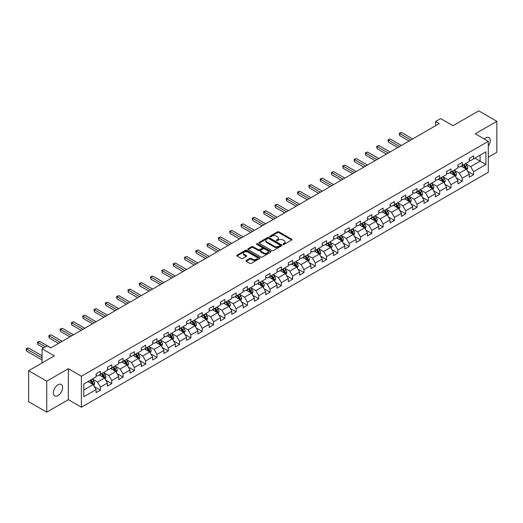 <?xml version="1.0" encoding="UTF-8"?>
<svg xmlns="http://www.w3.org/2000/svg" width="523" height="523" viewBox="0 0 523 523"><rect width="100%" height="100%" fill="white"/><g stroke="black" fill="none" stroke-linecap="round" stroke-linejoin="round"><path stroke-width="0.78" d="M283.126 244.398A0.706 0.405 0 0 0 284.12 244.398L291.684 240.031A1.007 0.582 0 0 0 291.978 239.619A1.007 0.582 0 0 0 291.684 239.214L278.877 231.82A1.007 0.582 0 0 0 277.452 231.82L269.894 236.18A0.706 0.405 0 0 0 270.888 236.756L271.868 236.193A3.216 1.857 0 0 1 276.419 236.193L277.491 236.808A3.216 1.857 0 0 1 278.432 238.122A3.216 1.857 0 0 1 277.491 239.436L276.51 240.005A0.706 0.405 0 0 0 277.504 240.58L278.484 240.011A3.216 1.857 0 0 1 283.035 240.011L284.107 240.626A3.216 1.857 0 0 1 285.048 241.94A3.216 1.857 0 0 1 284.107 243.254L283.126 243.823A0.706 0.405 0 0 0 283.126 244.398L283.126 243.823M57.981 395.532A6.557 3.785 120 0 0 62.27 389.753A6.557 3.785 120 0 0 61.263 384.497A6.557 3.785 120 0 0 57.981 384.817A6.557 3.785 120 0 0 53.699 390.603A6.557 3.785 120 0 0 54.706 395.859A6.557 3.785 120 0 0 57.981 395.532M488.299 146.107A6.557 3.785 120 0 0 488.894 137.601A6.557 3.785 120 0 0 485.619 137.928A6.557 3.785 120 0 0 484.233 138.974M246.222 260.487A1.007 0.582 0 0 0 245.928 260.899A1.007 0.582 0 0 0 246.222 261.31L249.811 263.383A1.007 0.582 0 0 0 251.236 263.383L259.63 258.539A1.007 0.582 0 0 0 259.924 258.127A1.007 0.582 0 0 0 259.63 257.715L246.823 250.321A1.007 0.582 0 0 0 245.405 250.321L237.011 255.172A1.007 0.582 0 0 0 236.71 255.577A1.007 0.582 0 0 0 237.011 255.989L241.345 258.493A1.007 0.582 0 0 0 242.77 258.493L246.366 256.42A1.007 0.582 0 0 0 246.66 256.009A1.007 0.582 0 0 0 246.366 255.603L244.208 254.355A2.693 1.556 0 0 1 243.424 253.256A2.693 1.556 0 0 1 245.084 251.825A2.693 1.556 0 0 1 248.02 252.158L256.447 257.028A2.693 1.556 0 0 1 257.238 258.127A2.693 1.556 0 0 1 255.577 259.565A2.693 1.556 0 0 1 252.642 259.225L251.236 258.414A1.007 0.582 0 0 0 249.811 258.414L246.222 260.487L246.222 261.31L249.811 259.251L249.811 258.414M488.299 157.22L496.85 152.285L496.85 121.316L478.728 110.856L452.996 125.71L440.68 118.597L435.607 121.526L439.228 123.618L50.738 347.913L47.109 345.821L42.036 348.749L42.036 362.975M46.75 381.182L46.75 412.144L68.35 399.677L68.35 368.708L46.75 381.182L28.628 370.715L54.359 355.862L42.036 348.749M68.35 368.708L81.392 376.24L488.299 141.321L488.299 172.283L81.392 407.208L81.392 376.24M496.85 121.316L475.25 133.783L488.299 141.321M271.94 250.609A1.007 0.582 0 0 0 273.359 250.609L281.76 245.764A1.007 0.582 0 0 0 282.054 245.352A1.007 0.582 0 0 0 281.76 244.941L268.953 237.547A1.007 0.582 0 0 0 267.528 237.547L259.133 242.397A1.007 0.582 0 0 0 258.839 242.803A1.007 0.582 0 0 0 259.133 243.215L271.94 250.609M256.963 244.548A0.706 0.405 0 0 1 257.676 244.646L270.679 252.158L262.298 256.996A1.007 0.582 0 0 1 260.879 256.996L248.072 249.602L248.072 248.785A1.007 0.582 0 0 0 247.778 249.19A1.007 0.582 0 0 0 248.072 249.602M248.072 248.785L251.661 246.706A1.007 0.582 0 0 1 253.086 246.706L258.277 249.706A1.007 0.582 0 0 0 259.702 249.706L262.088 248.327A1.007 0.582 0 0 0 262.383 247.922A1.007 0.582 0 0 0 262.088 247.51L256.682 244.385A0.706 0.405 0 0 1 257.676 243.81L270.692 251.328A1.007 0.582 0 0 1 270.986 251.74A1.007 0.582 0 0 1 270.692 252.151L270.692 251.328M46.75 412.144L28.628 401.684L28.628 370.715M94.402 386.641L100.455 390.132L100.455 387.079L107.418 383.065L107.418 386.118L111.765 383.607L111.765 380.554L118.721 376.534L118.721 379.587L123.068 377.076L123.068 374.023L130.031 370.009L130.031 373.062L134.378 370.552L134.378 367.499L141.334 363.478L141.334 366.531L145.682 364.021L145.682 360.968L152.644 356.954L152.644 360.007L156.992 357.497L156.992 354.437L163.947 350.423L163.947 353.476L168.295 350.966L168.295 347.913L175.257 343.892L175.257 346.952L179.605 344.441L179.605 341.382L186.561 337.368L186.561 340.421L190.915 337.91L190.915 334.857L197.871 330.837L197.871 333.896L202.218 331.386L202.218 328.326L209.174 324.312L209.174 327.365L213.528 324.855L213.528 321.802L220.484 317.781L220.484 320.841L224.831 318.324L224.831 315.271L231.794 311.257L231.794 314.31L236.141 311.8L236.141 308.747L243.097 304.726L243.097 307.779L247.444 305.269L247.444 302.216L254.407 298.202L254.407 301.255L258.754 298.744L258.754 295.691L265.71 291.671L265.71 294.724L270.058 292.213L270.058 289.16L277.02 285.146L277.02 288.199L281.367 285.689L281.367 282.629L288.323 278.615L288.323 281.668L292.671 279.158L292.671 276.105L299.633 272.084L299.633 275.144L303.981 272.633L303.981 269.574L310.937 265.56L310.937 268.613L315.291 266.102L315.291 263.049L322.246 259.029L322.246 262.088L326.594 259.578L326.594 256.518L333.55 252.504L333.55 255.557L337.904 253.047L337.904 249.994L344.86 245.973L344.86 249.033L349.207 246.516L349.207 243.463L356.163 239.449L356.163 242.502L360.517 239.992L360.517 236.939L367.473 232.918L367.473 235.971L371.82 233.461L371.82 230.408L378.783 226.394L378.783 229.447L383.13 226.936L383.13 223.883L390.086 219.863L390.086 222.916L394.434 220.405L394.434 217.352L401.396 213.338L401.396 216.391L405.743 213.881L405.743 210.828L412.699 206.807L412.699 209.86L417.047 207.35L417.047 204.297L424.009 200.276L424.009 203.336L428.357 200.825L428.357 197.766L435.313 193.752L435.313 196.805L439.666 194.294L439.666 191.241L446.622 187.221L446.622 190.28L450.97 187.77L450.97 184.711L457.926 180.696L457.926 183.75L462.28 181.239L462.28 178.186L469.236 174.166L469.236 177.225L473.583 174.715L473.583 171.655L485.906 164.542L485.906 151.82L480.107 155.168L480.107 161.195L485.906 164.542M100.455 390.132L96.108 392.642L96.108 389.589L83.785 396.702L83.785 383.98L96.108 376.867L96.108 373.814L100.455 371.304L100.455 374.357L107.418 370.343L107.418 367.283L111.765 364.773L111.765 367.832L118.721 363.812L118.721 360.759L123.068 358.248L123.068 361.301L130.031 357.287L130.031 354.228L134.378 351.718L134.378 354.777L141.334 350.756L141.334 347.703L145.682 345.193L145.682 348.246L152.644 344.232L152.644 341.173L156.992 338.662L156.992 341.722L163.947 337.701L163.947 334.648L168.295 332.138L168.295 335.191L175.257 331.177L175.257 328.117L179.605 325.607L179.605 328.66L186.561 324.646L186.561 321.593L190.915 319.082L190.915 322.135L197.871 318.115L197.871 315.062L202.218 312.551L202.218 315.604L209.174 311.59L209.174 308.537L213.528 306.027L213.528 309.08L220.484 305.059L220.484 302.006L224.831 299.496L224.831 302.549L231.794 298.535L231.794 295.482L236.141 292.965L236.141 296.025L243.097 292.004L243.097 288.951L247.444 286.441L247.444 289.494L254.407 285.48L254.407 282.42L258.754 279.91L258.754 282.969L265.71 278.949L265.71 275.896L270.058 273.385L270.058 276.438L277.02 272.424L277.02 269.365L281.367 266.854L281.367 269.914L288.323 265.893L288.323 262.84L292.671 260.33L292.671 263.383L299.633 259.369L299.633 256.309L303.981 253.799L303.981 256.852L310.937 252.838L310.937 249.785L315.291 247.274L315.291 250.327L322.246 246.307L322.246 243.254L326.594 240.743L326.594 243.796L333.55 239.782L333.55 236.729L337.904 234.219L337.904 237.272L344.86 233.251L344.86 230.198L349.207 227.688L349.207 230.741L356.163 226.727L356.163 223.674L360.517 221.157L360.517 224.217L367.473 220.196L367.473 217.143L371.82 214.633L371.82 217.686L378.783 213.672L378.783 210.612L383.13 208.102L383.13 211.161L390.086 207.141L390.086 204.088L394.434 201.577L394.434 204.63L401.396 200.616L401.396 197.557L405.743 195.046L405.743 198.106L412.699 194.085L412.699 191.032L417.047 188.522L417.047 191.575L424.009 187.561L424.009 184.501L428.357 181.991L428.357 185.05L435.313 181.03L435.313 177.977L439.666 175.466L439.666 178.52L446.622 174.499L446.622 171.446L450.97 168.936L450.97 171.989L457.926 167.975L457.926 164.922L462.28 162.411L462.28 165.464L469.236 161.444L469.236 158.391L473.583 155.88L473.583 158.933L485.906 151.82M99.298 375.03L104.515 378.044L97.559 382.058L92.336 379.044M96.108 375.194L97.559 376.03L100.455 374.357M97.559 382.058L100.455 387.079M104.515 378.044L107.418 383.065M110.601 368.499L115.825 371.513L108.862 375.527L103.646 372.52M107.418 368.669L108.862 369.506L111.765 367.832M108.862 375.527L111.765 380.554M115.825 371.513L118.721 376.534M121.911 361.975L127.128 364.982L120.172 369.003L114.955 365.989M118.721 362.138L120.172 362.975L123.068 361.301M120.172 369.003L123.068 374.023M127.128 364.982L130.031 370.009M133.215 355.444L138.438 358.458L131.476 362.472L126.259 359.464M130.031 355.614L131.476 356.451L134.378 354.777M131.476 362.472L134.378 367.499M138.438 358.458L141.334 363.478M144.525 348.919L149.741 351.927L142.786 355.947L137.569 352.933M141.334 349.083L142.786 349.92L145.682 348.246M142.786 355.947L145.682 360.968M149.741 351.927L152.644 356.954M155.834 342.388L161.051 345.402L154.089 349.416L148.872 346.403M152.644 342.558L154.089 343.395L156.992 341.722M154.089 349.416L156.992 354.437M161.051 345.402L163.947 350.423M167.138 335.858L172.355 338.871L165.399 342.892L160.182 339.878M163.947 336.028L165.399 336.864L168.295 335.191M165.399 342.892L168.295 347.913M172.355 338.871L175.257 343.892M178.448 329.333L183.665 332.347L176.709 336.361L171.485 333.347M175.257 329.497L176.709 330.333L179.605 328.66M176.709 336.361L179.605 341.382M183.665 332.347L186.561 337.368M189.751 322.802L194.968 325.816L188.012 329.836L182.795 326.823M186.561 322.972L188.012 323.809L190.915 322.135M188.012 329.836L190.915 334.857M194.968 325.816L197.871 330.837M201.061 316.278L206.278 319.291L199.322 323.306L194.098 320.292M197.871 316.441L199.322 317.278L202.218 315.604M199.322 323.306L202.218 328.326M206.278 319.291L209.174 324.312M212.364 309.747L217.581 312.761L210.625 316.781L205.408 313.767M209.174 309.917L210.625 310.754L213.528 309.08M210.625 316.781L213.528 321.802M217.581 312.761L220.484 317.781M223.674 303.222L228.891 306.236L221.935 310.25L216.712 307.236M220.484 303.386L221.935 304.223L224.831 302.549M221.935 310.25L224.831 315.271M228.891 306.236L231.794 311.257M234.977 296.691L240.201 299.705L233.238 303.726L228.021 300.712M231.794 296.861L233.238 297.698L236.141 296.025M233.238 303.726L236.141 308.747M240.201 299.705L243.097 304.726M246.287 290.167L251.504 293.174L244.548 297.195L239.331 294.181M243.097 290.33L244.548 291.167L247.444 289.494M244.548 297.195L247.444 302.216M251.504 293.174L254.407 298.202M257.591 283.636L262.814 286.65L255.852 290.664L250.635 287.657M254.407 283.806L255.852 284.643L258.754 282.969M255.852 290.664L258.754 295.691M262.814 286.65L265.71 291.671M268.9 277.112L274.117 280.119L267.161 284.139L261.945 281.126M265.71 277.275L267.161 278.112L270.058 276.438M267.161 284.139L270.058 289.16M274.117 280.119L277.02 285.146M280.204 270.581L285.427 273.594L278.465 277.608L273.248 274.595M277.02 270.751L278.465 271.587L281.367 269.914M278.465 277.608L281.367 282.629M285.427 273.594L288.323 278.615M291.514 264.05L296.731 267.063L289.775 271.084L284.558 268.07M288.323 264.22L289.775 265.056L292.671 263.383M289.775 271.084L292.671 276.105M296.731 267.063L299.633 272.084M302.824 257.525L308.04 260.539L301.085 264.553L295.861 261.539M299.633 257.695L301.085 258.532L303.981 256.852M301.085 264.553L303.981 269.574M308.04 260.539L310.937 265.56M314.127 250.994L319.344 254.008L312.388 258.029L307.171 255.015M310.937 251.164L312.388 252.001L315.291 250.327M312.388 258.029L315.291 263.049M319.344 254.008L322.246 259.029M325.437 244.47L330.654 247.484L323.698 251.498L318.474 248.484M322.246 244.633L323.698 245.47L326.594 243.796M323.698 251.498L326.594 256.518M330.654 247.484L333.55 252.504M336.74 237.939L341.957 240.953L335.001 244.973L329.784 241.959M333.55 238.109L335.001 238.946L337.904 237.272M335.001 244.973L337.904 249.994M341.957 240.953L344.86 245.973M348.05 231.414L353.267 234.428L346.311 238.442L341.088 235.428M344.86 231.578L346.311 232.415L349.207 230.741M346.311 238.442L349.207 243.463M353.267 234.428L356.163 239.449M359.353 224.883L364.577 227.897L357.614 231.918L352.397 228.904M356.163 225.053L357.614 225.89L360.517 224.217M357.614 231.918L360.517 236.939M364.577 227.897L367.473 232.918M370.663 218.359L375.88 221.373L368.924 225.387L363.707 222.373M367.473 218.522L368.924 219.359L371.82 217.686M368.924 225.387L371.82 230.408M375.88 221.373L378.783 226.394M381.967 211.828L387.19 214.842L380.228 218.856L375.011 215.849M378.783 211.998L380.228 212.835L383.13 211.161M380.228 218.856L383.13 223.883M387.19 214.842L390.086 219.863M393.276 205.304L398.493 208.311L391.537 212.331L386.32 209.318M390.086 205.467L391.537 206.304L394.434 204.63M391.537 212.331L394.434 217.352M398.493 208.311L401.396 213.338M404.58 198.773L409.803 201.786L402.841 205.801L397.624 202.793M401.396 198.943L402.841 199.779L405.743 198.106M402.841 205.801L405.743 210.828M409.803 201.786L412.699 206.807M415.89 192.242L421.107 195.256L414.151 199.276L408.934 196.262M412.699 192.412L414.151 193.249L417.047 191.575M414.151 199.276L417.047 204.297M421.107 195.256L424.009 200.276M427.199 185.717L432.416 188.731L425.454 192.745L420.237 189.731M424.009 185.887L425.454 186.724L428.357 185.05M425.454 192.745L428.357 197.766M432.416 188.731L435.313 193.752M438.503 179.186L443.72 182.2L436.764 186.221L431.547 183.207M435.313 179.356L436.764 180.193L439.666 178.52M436.764 186.221L439.666 191.241M443.72 182.2L446.622 187.221M449.813 172.662L455.03 175.676L448.074 179.69L442.85 176.676M446.622 172.825L448.074 173.662L450.97 171.989M448.074 179.69L450.97 184.711M455.03 175.676L457.926 180.696M461.116 166.131L466.333 169.145L459.377 173.165L454.16 170.152M457.926 166.301L459.377 167.138L462.28 165.464M459.377 173.165L462.28 178.186M466.333 169.145L469.236 174.166M474.891 158.181L480.107 161.195L470.687 166.634L465.463 163.621M469.236 159.77L470.687 160.607L473.583 158.933M470.687 166.634L473.583 171.655M68.35 399.677L81.392 407.208M435.607 121.526L435.607 125.71M83.785 390.008L93.212 384.568L87.988 381.555M93.212 384.568L96.108 389.589M467.529 171.217L473.583 174.715M456.226 177.748L462.28 181.239M444.916 184.273L450.97 187.77M433.613 190.803L439.666 194.294M422.303 197.328L428.357 200.825M411 203.859L417.047 207.35M399.69 210.383L405.743 213.881M388.386 216.914L394.434 220.405M377.076 223.439L383.13 226.936M365.773 229.97L371.82 233.461M354.463 236.494L360.517 239.992M343.153 243.025L349.207 246.516M331.85 249.556L337.904 253.047M320.54 256.08L326.594 259.578M309.237 262.611L315.291 266.102M297.927 269.136L303.981 272.633M286.624 275.667L292.671 279.158M275.314 282.191L281.367 285.689M264.01 288.722L270.058 292.213M252.701 295.247L258.754 298.744M241.397 301.778L247.444 305.269M230.087 308.302L236.141 311.8M218.777 314.833L224.831 318.324M207.474 321.364L213.528 324.855M196.164 327.888L202.218 331.386M184.861 334.419L190.915 337.91M173.551 340.944L179.605 344.441M162.248 347.475L168.295 350.966M150.938 353.999L156.992 357.497M139.634 360.53L145.682 364.021M128.325 367.054L134.378 370.552M117.021 373.585L123.068 377.076M105.711 380.11L111.765 383.607M283.407 244.496L284.107 244.097A3.216 1.857 0 0 0 285.048 242.777L285.048 241.94M278.432 238.122L278.432 238.959A3.216 1.857 0 0 1 277.491 240.273L276.791 240.678M291.684 239.214L291.684 240.031L278.877 232.657A1.007 0.582 0 0 0 277.452 232.657L270.175 236.854M281.747 245.771L268.953 238.383A1.007 0.582 0 0 0 267.528 238.383L259.147 243.221L259.133 242.397M279.982 245.64A0.706 0.405 0 0 0 279.982 245.065L268.737 238.573A0.706 0.405 0 0 0 267.743 238.573L266.71 239.168A3.216 1.857 0 0 0 265.769 240.482A3.216 1.857 0 0 0 266.71 241.796L274.392 246.235A3.216 1.857 0 0 0 278.949 246.235L279.982 245.64L279.982 246.477A0.706 0.405 0 0 0 280.184 246.189L280.184 245.352M265.769 240.482L265.769 241.319A3.216 1.857 0 0 0 266.71 242.633L266.71 241.796M279.982 246.477L278.949 247.072A3.216 1.857 0 0 1 274.392 247.072L266.71 242.633M248.085 249.608L251.661 247.542L251.661 246.706M262.383 247.922L262.383 248.758A1.007 0.582 0 0 1 262.088 249.164L259.702 250.543A1.007 0.582 0 0 1 258.277 250.543L253.086 247.542A1.007 0.582 0 0 0 251.661 247.542M263.67 252.818A2.693 1.556 0 0 0 266.599 253.152A2.693 1.556 0 0 0 268.266 251.72A2.693 1.556 0 0 0 267.475 250.622L264.507 248.902A1.007 0.582 0 0 0 263.082 248.902L260.696 250.282A1.007 0.582 0 0 0 260.402 250.694A1.007 0.582 0 0 0 260.696 251.105L263.67 252.818L263.67 253.655A2.693 1.556 0 0 0 266.599 253.988A2.693 1.556 0 0 0 268.266 252.557L268.266 251.72M260.402 250.694L260.402 251.53A1.007 0.582 0 0 0 260.696 251.942L260.696 251.105M263.67 253.655L260.696 251.942M257.238 258.127L257.238 258.963A2.693 1.556 0 0 1 255.577 260.402A2.693 1.556 0 0 1 252.642 260.062L251.236 259.251A1.007 0.582 0 0 0 249.811 259.251M243.424 253.256L243.424 254.093A2.693 1.556 0 0 0 244.208 255.191L244.208 254.355M246.366 255.603L246.366 256.42L244.208 255.191M259.617 258.545L246.823 251.158A1.007 0.582 0 0 0 245.405 251.158L237.024 255.995M466.908 170.138L467.771 167.968A2.713 1.569 -120 0 0 466.902 165.654L465.411 163.653M462.803 167.105L461.783 165.745M412.699 138.935L401.487 132.463L399.677 133.509L399.677 135.601L409.078 141.027M463.162 164.954L464.659 166.948A2.713 1.569 60 0 1 465.437 168.583L466.307 168.079A2.713 1.569 -120 0 0 465.529 166.445L464.032 164.451M463.352 164.843L465.012 167.059A1.386 0.798 60 0 1 465.261 167.478L466.307 168.079M399.677 135.601L399.278 133.273L410.888 139.981M399.278 133.273L401.487 132.463M455.598 176.663L456.461 174.492A2.713 1.569 -120 0 0 455.598 172.178L454.101 170.184M451.493 173.629L450.48 172.276M401.396 145.459L390.184 138.987L388.367 140.033L388.367 142.125L397.768 147.551M451.852 171.479L453.349 173.479A2.713 1.569 60 0 1 454.127 175.113L454.997 174.61A2.713 1.569 -120 0 0 454.219 172.976L452.722 170.982M452.042 171.374L453.703 173.59A1.386 0.798 60 0 1 453.957 174.009L454.997 174.61M388.367 142.125L387.968 139.804L399.579 146.505M387.968 139.804L390.184 138.987M444.295 183.194L445.158 181.023A2.713 1.569 -120 0 0 444.289 178.709L442.791 176.709M440.189 180.16L439.17 178.807M390.086 151.99L378.874 145.518L377.063 146.564L377.063 148.656L386.464 154.082M440.549 178.01L442.046 180.004A2.713 1.569 60 0 1 442.818 181.638L443.694 181.135A2.713 1.569 -120 0 0 442.916 179.507L441.419 177.506M440.739 177.898L442.399 180.115A1.386 0.798 60 0 1 442.648 180.533L443.694 181.135M377.063 148.656L376.665 146.329L388.275 153.036M376.665 146.329L378.874 145.518M432.985 189.725L433.848 187.548A2.713 1.569 -120 0 0 432.985 185.234L431.488 183.24M428.88 186.691L427.866 185.332M378.783 158.515L367.564 152.043L365.754 153.089L365.754 155.181L375.154 160.607M429.239 184.534L430.736 186.534A2.713 1.569 60 0 1 431.514 188.169L432.384 187.665A2.713 1.569 -120 0 0 431.606 186.031L430.109 184.037M429.429 184.429L431.089 186.646A1.386 0.798 60 0 1 431.338 187.064L432.384 187.665M365.754 155.181L365.355 152.86L376.965 159.561M365.355 152.86L367.564 152.043M421.682 196.249L422.545 194.079A2.713 1.569 -120 0 0 421.675 191.764L420.178 189.771M417.57 193.216L416.556 191.863M367.473 165.046L356.261 158.574L354.45 159.62L354.45 161.712L363.851 167.138M417.936 191.065L419.426 193.059A2.713 1.569 60 0 1 420.204 194.693L421.074 194.196A2.713 1.569 -120 0 0 420.302 192.562L418.805 190.562M418.125 190.954L419.779 193.17A1.386 0.798 60 0 1 420.034 193.588L421.074 194.196M354.45 161.712L354.051 159.391L365.662 166.092M354.051 159.391L356.261 158.574M410.372 202.78L411.235 200.603A2.713 1.569 -120 0 0 410.372 198.295L408.875 196.295M406.266 199.747L405.247 198.387M356.163 171.57L344.951 165.098L343.14 166.144L343.14 168.236L352.541 173.662M406.626 197.596L408.123 199.59A2.713 1.569 60 0 1 408.901 201.224L409.771 200.721A2.713 1.569 -120 0 0 408.993 199.086L407.495 197.093M406.816 197.485L408.476 199.701A1.386 0.798 60 0 1 408.725 200.119L409.771 200.721M343.14 168.236L342.742 165.915L354.352 172.616M342.742 165.915L344.951 165.098M399.069 209.305L399.932 207.134A2.713 1.569 -120 0 0 399.062 204.82L397.565 202.826M394.957 206.271L393.943 204.918M344.86 178.101L333.648 171.629L331.837 172.675L331.837 174.767L341.238 180.193M395.323 204.12L396.813 206.121A2.713 1.569 60 0 1 397.591 207.749L398.461 207.252A2.713 1.569 -120 0 0 397.683 205.617L396.192 203.617M395.512 204.009L397.166 206.225A1.386 0.798 60 0 1 397.421 206.65L398.461 207.252M331.837 174.767L331.438 172.446L343.049 179.147M331.438 172.446L333.648 171.629M387.759 215.836L388.622 213.659A2.713 1.569 -120 0 0 387.759 211.351L386.262 209.35M383.653 212.802L382.633 211.442M333.55 184.632L322.338 178.153L320.527 179.199L320.527 181.291L329.928 186.724M384.013 210.651L385.51 212.645A2.713 1.569 60 0 1 386.288 214.28L387.157 213.776A2.713 1.569 -120 0 0 386.379 212.142L384.882 210.148M384.202 210.54L385.863 212.756A1.386 0.798 60 0 1 386.111 213.175L387.157 213.776M320.527 181.291L320.128 178.971L331.739 185.678M320.128 178.971L322.338 178.153M376.455 222.36L377.318 220.19A2.713 1.569 -120 0 0 376.449 217.875L374.952 215.881M372.343 219.327L371.33 217.973M322.246 191.156L311.035 184.684L309.224 185.73L309.224 187.822L318.618 193.249M372.703 217.176L374.2 219.176A2.713 1.569 60 0 1 374.978 220.811L375.847 220.307A2.713 1.569 -120 0 0 375.069 218.673L373.579 216.672M372.892 217.065L374.553 219.281A1.386 0.798 60 0 1 374.808 219.706L375.847 220.307M309.224 187.822L308.825 185.502L320.436 192.203M308.825 185.502L311.035 184.684M365.146 228.891L366.008 226.721A2.713 1.569 -120 0 0 365.139 224.406L363.648 222.406M361.04 225.858L360.02 224.498M310.937 197.687L299.725 191.209L297.914 192.255L297.914 194.347L307.315 199.779M361.4 223.707L362.897 225.701A2.713 1.569 60 0 1 363.675 227.335L364.544 226.832A2.713 1.569 -120 0 0 363.766 225.197L362.269 223.203M361.589 223.596L363.25 225.812A1.386 0.798 60 0 1 363.498 226.23L364.544 226.832M297.914 194.347L297.515 192.026L309.126 198.733M297.515 192.026L299.725 191.209M353.842 235.415L354.699 233.245A2.713 1.569 -120 0 0 353.836 230.931L352.339 228.937M349.73 232.382L348.717 231.029M299.633 204.212L288.421 197.74L286.604 198.786L286.604 200.878L296.005 206.304M350.09 230.231L351.587 232.232A2.713 1.569 60 0 1 352.365 233.866L353.234 233.363A2.713 1.569 -120 0 0 352.456 231.728L350.959 229.728M350.279 230.127L351.94 232.336A1.386 0.798 60 0 1 352.195 232.761L353.234 233.363M286.604 200.878L286.205 198.557L297.822 205.258M286.205 198.557L288.421 197.74M342.532 241.946L343.395 239.776A2.713 1.569 -120 0 0 342.526 237.462L341.035 235.461M338.427 238.913L337.407 237.553M288.323 210.743L277.112 204.264L275.301 205.317L275.301 207.409L284.702 212.835M338.786 236.762L340.283 238.756A2.713 1.569 60 0 1 341.061 240.39L341.931 239.887A2.713 1.569 -120 0 0 341.153 238.253L339.656 236.259M338.976 236.651L340.636 238.867A1.386 0.798 60 0 1 340.885 239.286L341.931 239.887M275.301 207.409L274.902 205.081L286.512 211.789M274.902 205.081L277.112 204.264M331.229 248.471L332.085 246.3A2.713 1.569 -120 0 0 331.222 243.986L329.725 241.992M327.117 245.437L326.104 244.084M277.02 217.267L265.808 210.795L263.991 211.841L263.991 213.933L273.392 219.359M327.476 243.287L328.974 245.287A2.713 1.569 60 0 1 329.752 246.921L330.621 246.418A2.713 1.569 -120 0 0 329.843 244.784L328.346 242.79M327.666 243.182L329.327 245.392A1.386 0.798 60 0 1 329.582 245.817L330.621 246.418M263.991 213.933L263.592 211.612L275.203 218.313M263.592 211.612L265.808 210.795M319.919 255.002L320.782 252.831A2.713 1.569 -120 0 0 319.913 250.517L318.415 248.517M315.814 251.968L314.794 250.609M265.71 223.798L254.498 217.326L252.687 218.372L252.687 220.464L262.088 225.89M316.173 249.817L317.67 251.811A2.713 1.569 60 0 1 318.448 253.446L319.318 252.942A2.713 1.569 -120 0 0 318.54 251.315L317.043 249.314M316.363 249.706L318.023 251.923A1.386 0.798 60 0 1 318.272 252.341L319.318 252.942M252.687 220.464L252.289 218.137L263.899 224.844M252.289 218.137L254.498 217.326M308.609 261.526L309.472 259.356A2.713 1.569 -120 0 0 308.609 257.041L307.112 255.047M304.504 258.499L303.49 257.139M254.407 230.323L243.188 223.851L241.378 224.897L241.378 226.989L250.779 232.415M304.863 256.342L306.36 258.342A2.713 1.569 60 0 1 307.138 259.977L308.008 259.473A2.713 1.569 -120 0 0 307.23 257.839L305.733 255.845M305.053 256.237L306.713 258.454A1.386 0.798 60 0 1 306.962 258.872L308.008 259.473M241.378 226.989L240.979 224.668L252.589 231.369M240.979 224.668L243.188 223.851M297.306 268.057L298.169 265.887A2.713 1.569 -120 0 0 297.299 263.572L295.802 261.578M293.194 265.024L292.18 263.67M243.097 236.854L231.885 230.382L230.074 231.428L230.074 233.52L239.475 238.946M293.56 262.873L295.05 264.867A2.713 1.569 60 0 1 295.828 266.501L296.698 266.004A2.713 1.569 -120 0 0 295.926 264.37L294.429 262.369M293.749 262.762L295.403 264.978A1.386 0.798 60 0 1 295.658 265.396L296.698 266.004M230.074 233.52L229.675 231.192L241.286 237.9M229.675 231.192L231.885 230.382M285.996 274.588L286.859 272.411A2.713 1.569 -120 0 0 285.996 270.103L284.499 268.103M281.89 271.555L280.871 270.195M231.787 243.378L220.575 236.906L218.764 237.952L218.764 240.044L228.165 245.47M282.25 269.404L283.747 271.398A2.713 1.569 60 0 1 284.525 273.032L285.395 272.529A2.713 1.569 -120 0 0 284.617 270.894L283.12 268.9M282.44 269.293L284.1 271.509A1.386 0.798 60 0 1 284.349 271.927L285.395 272.529M218.764 240.044L218.366 237.723L229.976 244.424M218.366 237.723L220.575 236.906M274.693 281.113L275.556 278.942A2.713 1.569 -120 0 0 274.686 276.628L273.189 274.634M270.581 278.079L269.567 276.726M220.484 249.909L209.272 243.437L207.461 244.483L207.461 246.575L216.862 252.001M270.947 275.928L272.437 277.929A2.713 1.569 60 0 1 273.215 279.557L274.085 279.06A2.713 1.569 -120 0 0 273.307 277.425L271.816 275.425M271.136 275.817L272.79 278.033A1.386 0.798 60 0 1 273.045 278.452L274.085 279.06M207.461 246.575L207.062 244.254L218.673 250.955M207.062 244.254L209.272 243.437M263.383 287.643L264.246 285.466A2.713 1.569 -120 0 0 263.383 283.159L261.886 281.158M259.277 284.61L258.257 283.25M209.174 256.433L197.962 249.961L196.151 251.007L196.151 253.099L205.552 258.532M259.637 282.459L261.134 284.453A2.713 1.569 60 0 1 261.912 286.088L262.781 285.584A2.713 1.569 -120 0 0 262.003 283.95L260.506 281.956M259.826 282.348L261.487 284.564A1.386 0.798 60 0 1 261.735 284.983L262.781 285.584M196.151 253.099L195.752 250.779L207.363 257.486M195.752 250.779L197.962 249.961M252.079 294.168L252.942 291.997A2.713 1.569 -120 0 0 252.073 289.683L250.576 287.689M247.967 291.134L246.954 289.781M197.871 262.964L186.659 256.492L184.848 257.538L184.848 259.63L194.242 265.056M248.327 288.984L249.824 290.984A2.713 1.569 60 0 1 250.602 292.612L251.471 292.115A2.713 1.569 -120 0 0 250.694 290.481L249.203 288.48M248.517 288.873L250.177 291.089A1.386 0.798 60 0 1 250.432 291.514L251.471 292.115M184.848 259.63L184.449 257.309L196.06 264.01M184.449 257.309L186.659 256.492M240.77 300.699L241.633 298.528A2.713 1.569 -120 0 0 240.763 296.214L239.273 294.214M236.664 297.665L235.644 296.306M186.561 269.495L175.349 263.017L173.538 264.063L173.538 266.155L182.939 271.587M237.024 295.515L238.521 297.509A2.713 1.569 60 0 1 239.299 299.143L240.168 298.64A2.713 1.569 -120 0 0 239.39 297.005L237.893 295.011M237.213 295.403L238.874 297.62A1.386 0.798 60 0 1 239.122 298.038L240.168 298.64M173.538 266.155L173.139 263.834L184.75 270.541M173.139 263.834L175.349 263.017M229.466 307.223L230.329 305.053A2.713 1.569 -120 0 0 229.46 302.739L227.963 300.745M225.354 304.19L224.341 302.837M175.257 276.02L164.045 269.548L162.228 270.594L162.228 272.686L171.629 278.112M225.714 302.039L227.211 304.04A2.713 1.569 60 0 1 227.989 305.674L228.858 305.171A2.713 1.569 -120 0 0 228.08 303.536L226.583 301.536M225.903 301.928L227.564 304.144A1.386 0.798 60 0 1 227.819 304.569L228.858 305.171M162.228 272.686L161.836 270.365L173.446 277.066M161.836 270.365L164.045 269.548M218.156 313.754L219.019 311.584A2.713 1.569 -120 0 0 218.15 309.27L216.659 307.269M214.051 310.721L213.031 309.361M163.947 282.551L152.736 276.072L150.925 277.118L150.925 279.217L160.326 284.643M214.41 308.57L215.907 310.564A2.713 1.569 60 0 1 216.685 312.198L217.555 311.695A2.713 1.569 -120 0 0 216.777 310.061L215.28 308.067M214.6 308.459L216.261 310.675A1.386 0.798 60 0 1 216.509 311.093L217.555 311.695M150.925 279.217L150.526 276.889L162.137 283.597M150.526 276.889L152.736 276.072M206.853 320.279L207.709 318.108A2.713 1.569 -120 0 0 206.846 315.794L205.349 313.8M202.741 317.245L201.728 315.892M152.644 289.075L141.432 282.603L139.615 283.649L139.615 285.741L149.016 291.167M203.101 315.094L204.598 317.095A2.713 1.569 60 0 1 205.376 318.729L206.245 318.226A2.713 1.569 -120 0 0 205.467 316.592L203.97 314.591M203.29 314.99L204.951 317.2A1.386 0.798 60 0 1 205.206 317.624L206.245 318.226M139.615 285.741L139.216 283.42L150.827 290.121M139.216 283.42L141.432 282.603M195.543 326.81L196.406 324.639A2.713 1.569 -120 0 0 195.537 322.325L194.04 320.324M191.438 323.776L190.418 322.416M141.334 295.606L130.122 289.134L128.312 290.18L128.312 292.272L137.712 297.698M191.797 321.625L193.294 323.619A2.713 1.569 60 0 1 194.072 325.254L194.942 324.75A2.713 1.569 -120 0 0 194.164 323.116L192.667 321.122M191.987 321.514L193.647 323.73A1.386 0.798 60 0 1 193.896 324.149L194.942 324.75M128.312 292.272L127.913 289.945L139.523 296.652M127.913 289.945L130.122 289.134M184.233 333.334L185.096 331.164A2.713 1.569 -120 0 0 184.233 328.849L182.736 326.855M180.128 330.301L179.114 328.947M130.031 302.131L118.813 295.658L117.002 296.704L117.002 298.796L126.403 304.223M180.487 328.15L181.984 330.15A2.713 1.569 60 0 1 182.762 331.785L183.632 331.281A2.713 1.569 -120 0 0 182.854 329.647L181.357 327.653M180.677 328.045L182.337 330.261A1.386 0.798 60 0 1 182.586 330.68L183.632 331.281M117.002 298.796L116.603 296.476L128.213 303.177M116.603 296.476L118.813 295.658M172.93 339.865L173.793 337.695A2.713 1.569 -120 0 0 172.923 335.38L171.426 333.38M168.818 336.832L167.805 335.478M118.721 308.662L107.509 302.189L105.698 303.235L105.698 305.327L115.099 310.754M169.184 334.681L170.681 336.675A2.713 1.569 60 0 1 171.452 338.309L172.322 337.806A2.713 1.569 -120 0 0 171.551 336.178L170.053 334.177M169.374 334.57L171.028 336.786A1.386 0.798 60 0 1 171.283 337.204L172.322 337.806M105.698 305.327L105.3 303L116.91 309.708M105.3 303L107.509 302.189M161.62 346.396L162.483 344.219A2.713 1.569 -120 0 0 161.62 341.911L160.123 339.911M157.515 343.363L156.495 342.003M107.411 315.186L96.199 308.714L94.388 309.76L94.388 311.852L103.789 317.278M157.874 341.205L159.371 343.206A2.713 1.569 60 0 1 160.149 344.84L161.019 344.337A2.713 1.569 -120 0 0 160.241 342.702L158.744 340.708M158.064 341.101L159.724 343.317A1.386 0.798 60 0 1 159.973 343.735L161.019 344.337M94.388 311.852L93.99 309.531L105.6 316.232M93.99 309.531L96.199 308.714M150.317 352.92L151.18 350.75A2.713 1.569 -120 0 0 150.31 348.436L148.813 346.442M146.205 349.887L145.191 348.534M96.108 321.717L84.896 315.245L83.085 316.291L83.085 318.383L92.486 323.809M146.571 347.736L148.061 349.73A2.713 1.569 60 0 1 148.839 351.364L149.709 350.868A2.713 1.569 -120 0 0 148.931 349.233L147.44 347.233M146.76 347.625L148.414 349.841A1.386 0.798 60 0 1 148.669 350.26L149.709 350.868M83.085 318.383L82.686 316.062L94.297 322.763M82.686 316.062L84.896 315.245M139.007 359.451L139.87 357.274A2.713 1.569 -120 0 0 139.007 354.967L137.51 352.966M134.901 356.418L133.881 355.058M84.798 328.241L73.586 321.769L71.775 322.815L71.775 324.907L81.176 330.333M135.261 354.267L136.758 356.261A2.713 1.569 60 0 1 137.536 357.895L138.405 357.392A2.713 1.569 -120 0 0 137.627 355.758L136.13 353.764M135.45 354.156L137.111 356.372A1.386 0.798 60 0 1 137.359 356.791L138.405 357.392M71.775 324.907L71.376 322.586L82.987 329.287M71.376 322.586L73.586 321.769M127.704 365.976L128.566 363.805A2.713 1.569 -120 0 0 127.697 361.491L126.2 359.497M123.591 362.942L122.578 361.589M73.495 334.772L62.283 328.3L60.472 329.346L60.472 331.438L69.873 336.864M123.958 360.792L125.448 362.792A2.713 1.569 60 0 1 126.226 364.42L127.096 363.923A2.713 1.569 -120 0 0 126.318 362.289L124.827 360.288M124.141 360.68L125.801 362.897A1.386 0.798 60 0 1 126.056 363.322L127.096 363.923M60.472 331.438L60.073 329.117L71.684 335.818M60.073 329.117L62.283 328.3M116.394 372.507L117.257 370.33A2.713 1.569 -120 0 0 116.387 368.022L114.897 366.022M112.288 369.473L111.268 368.114M62.185 341.303L50.973 334.825L49.162 335.871L49.162 337.963L58.563 343.395M112.648 367.323L114.145 369.316A2.713 1.569 60 0 1 114.923 370.951L115.792 370.447A2.713 1.569 -120 0 0 115.014 368.813L113.517 366.819M112.837 367.211L114.498 369.428A1.386 0.798 60 0 1 114.746 369.846L115.792 370.447M49.162 337.963L48.763 335.642L60.374 342.349M48.763 335.642L50.973 334.825M105.09 379.031L105.953 376.861A2.713 1.569 -120 0 0 105.084 374.546L103.587 372.553M100.978 375.998L99.965 374.645M50.881 347.828L39.67 341.356L37.859 342.402L37.859 344.494L43.631 347.828M101.338 373.847L102.835 375.847A2.713 1.569 60 0 1 103.613 377.482L104.482 376.978A2.713 1.569 -120 0 0 103.704 375.344L102.207 373.344M101.527 373.736L103.188 375.952A1.386 0.798 60 0 1 103.443 376.377L104.482 376.978M37.859 344.494L37.46 342.173L45.442 346.782M37.46 342.173L39.67 341.356M93.78 385.562L94.643 383.392A2.713 1.569 -120 0 0 93.774 381.077L92.283 379.077M89.675 382.529L88.655 381.169M42.036 355.777L28.36 347.88L26.549 348.926L26.549 351.018L42.036 359.961M90.034 380.378L91.532 382.372A2.713 1.569 60 0 1 92.309 384.006L93.179 383.503A2.713 1.569 -120 0 0 92.401 381.868L90.904 379.875M90.224 380.267L91.885 382.483A1.386 0.798 60 0 1 92.133 382.901L93.179 383.503M26.549 351.018L26.15 348.697L42.036 357.869M26.15 348.697L28.36 347.88M284.107 244.097L284.107 243.254M276.51 240.58L276.51 240.005M277.491 240.273L277.491 239.436M269.894 236.756L269.894 236.18M277.452 232.657L277.452 231.82M278.877 232.657L278.877 231.82M267.528 238.383L267.528 237.547M268.953 238.383L268.953 237.547M281.76 245.764L281.76 244.941M274.392 247.072L274.392 246.235M278.949 247.072L278.949 246.235M253.086 247.542L253.086 246.706M258.277 250.543L258.277 249.706M259.702 250.543L259.702 249.706M262.088 249.164L262.088 248.327M257.676 244.646L257.676 243.81M251.236 259.251L251.236 258.414M252.642 260.062L252.642 259.225M237.011 255.989L237.011 255.172M245.405 251.158L245.405 250.321M246.823 251.158L246.823 250.321M259.63 258.539L259.63 257.715M466.065 168.994L467.752 168.02M465.529 166.445L466.902 165.654M463.594 167.563L464.659 166.948M454.762 175.519L456.448 174.545M454.219 172.976L455.598 172.178M452.29 174.094L453.349 173.479M443.452 182.05L445.138 181.076M442.916 179.507L444.289 178.709M440.981 180.618L442.046 180.004M432.148 188.574L433.835 187.6M431.606 186.031L432.985 185.234M429.677 187.149L430.736 186.534M420.838 195.105L422.525 194.131M420.302 192.562L421.675 191.764M418.367 193.673L419.426 193.059M409.535 201.63L411.215 200.655M408.993 199.086L410.372 198.295M407.057 200.204L408.123 199.59M398.225 208.161L399.912 207.186M397.683 205.617L399.062 204.82M395.754 206.729L396.813 206.121M386.922 214.685L388.602 213.711M386.379 212.142L387.759 211.351M384.444 213.26L385.51 212.645M375.612 221.216L377.299 220.242M375.069 218.673L376.449 217.875M373.141 219.784L374.2 219.176M364.309 227.74L365.989 226.773M363.766 225.197L365.139 224.406M361.831 226.315L362.897 225.701M352.999 234.271L354.686 233.297M352.456 231.728L353.836 230.931M350.528 232.846L351.587 232.232M341.689 240.796L343.376 239.828M341.153 238.253L342.526 237.462M339.218 239.371L340.283 238.756M330.386 247.327L332.072 246.353M329.843 244.784L331.222 243.986M327.914 245.902L328.974 245.287M319.076 253.858L320.762 252.884M318.54 251.315L319.913 250.517M316.605 252.426L317.67 251.811M307.772 260.382L309.459 259.408M307.23 257.839L308.609 257.041M305.301 258.957L306.36 258.342M296.463 266.913L298.149 265.939M295.926 264.37L297.299 263.572M293.991 265.481L295.05 264.867M285.159 273.437L286.846 272.463M284.617 270.894L285.996 270.103M282.682 272.012L283.747 271.398M273.849 279.968L275.536 278.994M273.307 277.425L274.686 276.628M271.378 278.537L272.437 277.929M262.546 286.493L264.226 285.519M262.003 283.95L263.383 283.159M260.068 285.068L261.134 284.453M251.236 293.024L252.923 292.05M250.694 290.481L252.073 289.683M248.765 291.592L249.824 290.984M239.933 299.548L241.613 298.581M239.39 297.005L240.763 296.214M237.455 298.123L238.521 297.509M228.623 306.079L230.31 305.105M228.08 303.536L229.46 302.739M226.152 304.648L227.211 304.04M217.313 312.604L219 311.636M216.777 310.061L218.15 309.27M214.842 311.178L215.907 310.564M206.01 319.135L207.696 318.161M205.467 316.592L206.846 315.794M203.539 317.709L204.598 317.095M194.7 325.666L196.387 324.691M194.164 323.116L195.537 322.325M192.229 324.234L193.294 323.619M183.396 332.19L185.083 331.216M182.854 329.647L184.233 328.849M180.925 330.765L181.984 330.15M172.087 338.721L173.773 337.747M171.551 336.178L172.923 335.38M169.615 337.289L170.681 336.675M160.783 345.245L162.47 344.271M160.241 342.702L161.62 341.911M158.306 343.82L159.371 343.206M149.473 351.776L151.16 350.802M148.931 349.233L150.31 348.436M147.002 350.345L148.061 349.73M138.17 358.301L139.85 357.327M137.627 355.758L139.007 354.967M135.692 356.876L136.758 356.261M126.86 364.832L128.547 363.858M126.318 362.289L127.697 361.491M124.389 363.4L125.448 362.792M115.557 371.356L117.237 370.389M115.014 368.813L116.387 368.022M113.079 369.931L114.145 369.316M104.247 377.887L105.934 376.913M103.704 375.344L105.084 374.546M101.776 376.455L102.835 375.847M92.944 384.412L94.624 383.444M92.401 381.868L93.774 381.077M90.466 382.986L91.532 382.372"/></g></svg>
